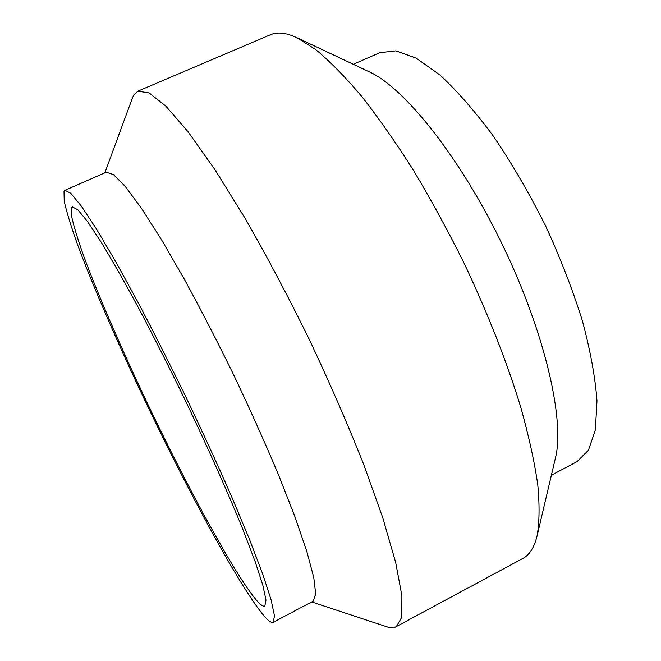<?xml version="1.0" encoding="UTF-8"?>
<svg xmlns="http://www.w3.org/2000/svg" width="661" height="661" viewBox="0 0 661 661"><rect width="100%" height="100%" fill="white"/><g stroke="black" fill="none" stroke-linecap="round" stroke-linejoin="round"><path stroke-width="0.99" d="M71.71 207.62L72.437 206.959L77.824 209.752L87.45 221.435L101.216 242.273C112.337 260.591 125.003 282.908 139.231 309.224C154.054 337.366 169.166 367.235 184.568 398.831C207.331 446.39 227.739 492.172 242.86 529.395L255.129 561.553L262.855 585.307L266.003 600.114L264.83 606.063C263.301 606.765 260.665 604.997 256.914 600.766C234.862 575.21 185.311 483.612 143.47 395.08C119.567 344.298 98.249 295.087 84.344 257.848C78.089 240.397 73.85 226.566 71.628 216.362L71.71 207.62M353.271 64.282L379.827 52.673L395.922 50.847L416.141 58.094L439.862 74.924C457.131 90.863 474.995 111.312 493.453 136.273C511.804 163.424 529.048 193.004 545.176 224.996C560.156 257.542 572.558 289.452 582.366 320.717C590.397 350.71 595.264 377.423 596.982 400.855L595.379 429.898L588.447 450.232L576.995 461.684L551.373 475.234M104.843 172.86L132.613 97.473L133.795 94.936L137.835 91.177L270.456 34.736C277.29 31.736 286.089 32.711 296.847 37.652L369.367 71.875C404.433 87.665 460.436 157.516 502.773 245.438C545.185 333.318 564.948 420.636 555.455 457.908L537.062 535.955C534.228 547.457 529.511 554.943 522.909 558.421L394.113 627.76L388.643 627.396L311.686 601.948M296.847 37.652L315.627 49.509C329.641 61.068 344.893 76.56 361.377 95.994C378.373 117.592 395.757 142.404 413.522 170.447C431.212 199.986 448.183 231.135 464.435 263.921C488.206 314.347 507.037 362.294 520.926 407.771C528.899 436.417 534.509 462.089 537.773 484.794C539.69 505.491 539.45 522.545 537.062 535.955M137.835 91.177L149.113 92.912L165.911 106.19L188.063 131.77L214.883 169.571L245.173 218.427C266.598 255.824 287.874 295.963 309.009 338.845C329.393 382.083 347.537 423.726 363.451 463.782L382.81 517.918L395.675 562.445L401.888 595.701L401.814 617.118L396.146 627.016M64.96 190.294L106.239 172.248L113.452 174.57L125.185 186.377L141.272 208.05L161.234 239.282L184.179 278.967C200.589 309.034 217.13 341.084 233.787 375.101C250.023 409.333 264.797 442.226 278.099 473.797L294.856 516.464L306.853 551.53L313.785 577.615L315.718 594.148L313.041 601.237L273.208 622.298C271.464 623.083 268.416 620.952 264.045 615.912C239.571 586.844 186.584 488.653 141.933 394.212C116.394 339.977 93.523 287.262 78.362 246.867C71.52 227.888 66.802 212.71 64.224 201.341L64.018 191.285L64.96 190.294L70.752 193.276L81.113 205.811L95.969 228.243L114.907 260.252L137.124 300.672C153.22 331.202 169.629 363.633 186.369 397.963C202.803 432.443 217.948 465.484 231.813 497.089L249.594 539.64L262.838 574.392L271.134 599.99L274.489 615.903L273.208 622.298"/></g></svg>
